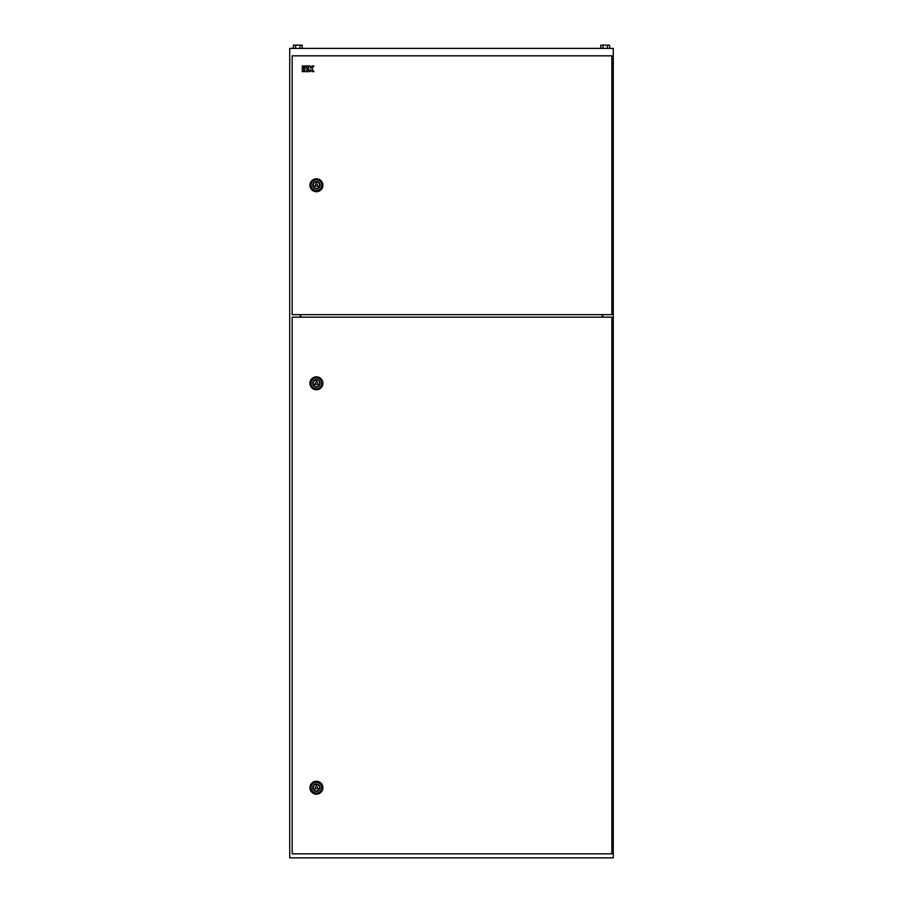 <?xml version="1.0" encoding="UTF-8"?>
<svg xmlns="http://www.w3.org/2000/svg" width="903" height="903" viewBox="0 0 903 903"><rect width="100%" height="100%" fill="white"/><g stroke="black" fill="none" stroke-linecap="round" stroke-linejoin="round"><path stroke-width="1.35" d="M289.728 48.39L289.728 857.85L613.272 857.85L613.272 48.39L289.728 48.39M300.248 317.167L300.248 314.662M602.752 314.662L602.752 317.167M602.967 48.39L602.967 45.15L600.743 45.15L600.743 48.39M602.967 45.15L607.403 45.15L607.403 48.39M607.403 45.15L609.615 45.15L609.615 48.39M295.597 48.39L295.597 45.15L293.385 45.15L293.385 48.39M295.597 45.15L300.033 45.15L300.033 48.39M300.033 45.15L302.257 45.15L302.257 48.39M300.733 314.662L300.733 317.167M602.267 314.662L602.267 317.167M292.154 317.167L292.154 853.843L611.862 853.843L611.862 317.167L292.154 317.167M313.183 383.29A3.24 3.24 0 0 0 316.422 386.529A3.24 3.24 0 0 0 319.651 383.29A3.24 3.24 0 0 0 316.422 380.061A3.24 3.24 0 0 0 313.183 383.29M309.955 383.29A6.468 6.468 0 0 0 316.422 389.769A6.468 6.468 0 0 0 322.89 383.29A6.468 6.468 0 0 0 316.422 376.822A6.468 6.468 0 0 0 309.955 383.29M314.673 384.306L318.172 384.306L316.422 381.269L314.673 384.306M313.183 787.721A3.24 3.24 0 0 0 316.422 790.96A3.24 3.24 0 0 0 319.651 787.721A3.24 3.24 0 0 0 316.422 784.481A3.24 3.24 0 0 0 313.183 787.721M309.955 787.721A6.468 6.468 0 0 0 316.422 794.188A6.468 6.468 0 0 0 322.89 787.721A6.468 6.468 0 0 0 316.422 781.253A6.468 6.468 0 0 0 309.955 787.721M314.673 788.737L318.172 788.737L316.422 785.7L314.673 788.737M313.183 185.239A3.24 3.24 0 0 0 316.422 188.479A3.24 3.24 0 0 0 319.651 185.239A3.24 3.24 0 0 0 316.422 182.011A3.24 3.24 0 0 0 313.183 185.239M309.955 185.239A6.468 6.468 0 0 0 316.422 191.718A6.468 6.468 0 0 0 322.89 185.239A6.468 6.468 0 0 0 316.422 178.771A6.468 6.468 0 0 0 309.955 185.239M314.673 186.255L318.172 186.255L316.422 183.219L314.673 186.255M292.154 55.828L292.154 314.662L611.862 314.662L611.862 55.828L292.154 55.828M302.268 71.642L303.826 71.642L303.826 68.018L302.268 68.018L302.268 71.642M303.826 65.942L302.268 65.942L302.268 67.499L303.826 67.499L303.826 65.942M307.923 65.942L304.345 65.942L304.345 67.499L307.923 67.499L307.923 65.942M304.345 68.018L304.345 71.642L307.923 71.642L307.923 70.095L305.903 70.095L307.923 69.576L307.923 68.018L304.345 68.018M308.442 71.642L310 71.642L310 69.576L312.02 71.642L313.939 71.642L311.874 68.797L313.939 65.942L312.02 65.942L310.519 68.018L310 65.942L308.442 65.942L308.442 71.642M311.05 383.29A5.373 5.373 0 0 1 316.422 377.917A5.373 5.373 0 0 1 321.795 383.29A5.373 5.373 0 0 1 316.422 388.674A5.373 5.373 0 0 1 311.05 383.29M320.136 383.29A3.714 3.714 0 0 0 316.422 379.576A3.714 3.714 0 0 0 312.698 383.29A3.714 3.714 0 0 0 316.422 387.015A3.714 3.714 0 0 0 320.136 383.29M311.05 787.721A5.373 5.373 0 0 1 316.422 782.348A5.373 5.373 0 0 1 321.795 787.721A5.373 5.373 0 0 1 316.422 793.094A5.373 5.373 0 0 1 311.05 787.721M320.136 787.721A3.714 3.714 0 0 0 316.422 784.007A3.714 3.714 0 0 0 312.698 787.721A3.714 3.714 0 0 0 316.422 791.446A3.714 3.714 0 0 0 320.136 787.721M311.05 185.239A5.373 5.373 0 0 1 316.422 179.866A5.373 5.373 0 0 1 321.795 185.239A5.373 5.373 0 0 1 316.422 190.623A5.373 5.373 0 0 1 311.05 185.239M320.136 185.239A3.714 3.714 0 0 0 316.422 181.526A3.714 3.714 0 0 0 312.698 185.239A3.714 3.714 0 0 0 316.422 188.964A3.714 3.714 0 0 0 320.136 185.239"/></g></svg>
